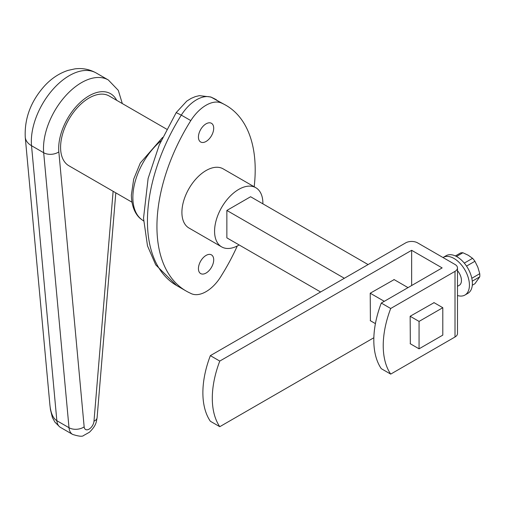<?xml version="1.0" encoding="UTF-8"?>
<svg xmlns="http://www.w3.org/2000/svg" width="505" height="505" viewBox="0 0 505 505"><rect width="100%" height="100%" fill="white"/><g stroke="black" fill="none" stroke-linecap="round" stroke-linejoin="round"><path stroke-width="0.76" d="M219.776 361.075A81.633 47.129 120 0 0 219.776 426.693L210.358 421.252A81.633 47.129 -60 0 1 210.358 355.634L219.776 361.075L411.644 250.303L442.146 267.915L381.288 303.057L390.706 308.492A81.633 47.129 120 0 0 390.706 374.11L381.288 368.675A81.633 47.129 -60 0 1 381.288 303.057M455.011 271.368L455.011 336.987A8.459 4.886 0 0 0 457.486 333.534L457.486 267.915A8.459 4.886 180 0 1 455.011 271.368L390.706 308.492M455.011 336.987L390.706 374.11M373.845 337.744L219.776 426.693M210.358 355.634L405.66 242.88A8.459 4.886 180 0 1 417.622 242.88L455.011 264.462A8.459 4.886 180 0 1 457.486 267.915M410.331 343.785L410.148 316.263L434.073 302.665M370.405 320.732L370.216 293.216L394.146 279.612M411.644 285.527L411.644 250.303M457.486 295.513A21.734 12.549 -120 0 0 464.922 295.059A21.734 12.549 -120 0 0 468.255 277.643A21.734 12.549 -120 0 0 454.058 258.491A21.734 12.549 -120 0 0 443.188 257.417A21.734 12.549 -120 0 0 442.999 257.531M464.922 295.059L467.876 293.355A21.734 12.549 -120 0 0 471.209 275.938A21.734 12.549 -120 0 0 457.012 256.786A21.734 12.549 -120 0 0 446.142 255.707L443.188 257.417M457.486 286.322L459.279 285.287A10.447 6.035 -120 0 0 457.486 270.661M456.463 256.477L462.915 252.752A17.094 9.866 -120 0 0 460.554 252.967L455.39 255.947M462.915 252.752L468.242 255.252L472.566 258.326L464.291 263.105M466.538 266.103L474.927 261.262L477.837 267.189L479.75 273.697L471.809 278.28M472.263 281.165L479.75 276.847L474.927 283.709L472.295 285.23M479.75 276.847A17.094 9.866 -120 0 0 479.75 273.697M474.927 261.262A17.094 9.866 -120 0 0 472.566 258.326M239.149 244.95A34.163 19.727 -60 0 1 221.651 246.888A34.163 19.727 -60 0 1 214.575 231.246A34.163 19.727 -60 0 1 229.485 196.868A34.163 19.727 -60 0 1 255.814 187.715A34.163 19.727 -60 0 1 262.89 203.351A34.163 19.727 -60 0 1 262.884 203.831M221.651 246.888L188.984 228.026A34.163 19.727 -60 0 1 181.907 212.39A34.163 19.727 -60 0 1 196.824 178.006A34.163 19.727 -60 0 1 223.147 168.853L255.814 187.715M206.065 255.416A10.794 6.237 -60 0 1 211.462 254.88A10.794 6.237 -60 0 1 213.123 263.534A10.794 6.237 -60 0 1 206.065 273.047A10.794 6.237 -60 0 1 200.668 273.584A10.794 6.237 -60 0 1 199.014 264.929A10.794 6.237 -60 0 1 206.065 255.416M206.065 123.832A10.794 6.237 -60 0 1 211.462 123.296A10.794 6.237 -60 0 1 213.123 131.95A10.794 6.237 -60 0 1 206.065 141.463A10.794 6.237 -60 0 1 200.668 142A10.794 6.237 -60 0 1 199.014 133.345A10.794 6.237 -60 0 1 206.065 123.832M131.925 202.158L68.933 165.785A40.286 23.262 -60 0 1 60.587 147.346A40.286 23.262 -60 0 1 78.174 106.801A40.286 23.262 -60 0 1 109.219 96.007L166.694 129.192M60.379 427.35A17.725 10.233 -60 0 1 56.85 420.697C53.044 418.342 50.727 413.065 49.894 404.865L50.45 409.612L52.368 417.439L54.906 422.104L58.807 425.999M442.803 307.709L442.803 335.118L419.062 348.829L419.062 321.414L442.803 307.709L433.89 302.558M320.606 291.985L226.865 237.861L226.865 210.446L250.6 196.742L368.088 264.57M393.957 279.505L408.015 287.623M370.216 320.625L375.417 323.629M410.148 343.678L419.062 348.829M226.865 210.446L344.347 278.274M370.216 293.216L384.273 301.327M410.148 316.263L419.062 321.414M237.262 245.992A140.794 81.286 -60 0 1 221.739 275.092A31.323 18.085 -60 0 1 190.404 293.197A31.323 18.085 -60 0 1 190.391 293.19A140.794 81.286 -60 0 1 186.093 290.994A140.794 81.286 -60 0 1 190.808 120.6A33.033 19.076 -60 0 1 221.329 102.976A140.794 81.286 -60 0 1 226.038 105.356A140.794 81.286 -60 0 1 254.185 186.774M143.616 220.956L141.823 219.65A50.582 29.208 -60 0 1 132.865 197.48A50.582 29.208 -60 0 1 161.051 140.845M113.12 191.3L93.987 421.183A10.744 5.549 4.8 0 0 97.099 417.692L115.809 192.853M122.311 103.563L118.296 90.357L108.335 79.986A53.719 31.013 120 0 0 65.195 96.285A53.719 31.013 120 0 0 43.682 152.737A10.744 6.792 -5.3 0 0 58.839 151.879A42.975 24.814 -60 0 1 81.109 101.638A42.975 24.814 -60 0 1 116.693 100.325M93.987 421.183A6.982 4.034 -60 0 1 89.076 429.149A6.982 4.034 -60 0 1 84.158 426.858A10.744 6.792 174.7 0 1 69.008 427.716A17.725 10.233 120 0 0 72.613 434.414C78.799 436.396 82.466 436.756 83.615 435.499L89.461 432.23C96.322 425.387 96.24 422.256 97.099 417.692M96.184 72.972C89.505 69.261 82.397 67.897 74.854 68.882L68.036 70.384C59.06 73.358 51.119 78.654 44.219 86.279C30.736 101.53 24.417 118.505 25.25 137.196A21.488 13.591 -5.3 0 0 31.531 145.718L43.682 152.737L69.008 427.716L56.85 420.697L31.531 145.718A53.719 31.013 -60 0 1 53.038 89.265A53.719 31.013 -60 0 1 96.184 72.972L108.335 79.986M84.158 426.858L58.839 151.879M176.188 112.615L159.258 144.935L148.116 178.442L143.527 218.229L147.498 245.878L155.723 264.847L176.599 285.508A140.794 81.286 -60 0 1 181.308 115.115L176.188 112.615L186.762 101.114L191.079 98.418L195.34 96.619L199.424 95.647L210.819 96.992L226.038 105.356M190.808 120.6L181.308 115.115A33.033 19.076 -60 0 1 211.829 97.497L210.939 97.042M221.329 102.976L211.829 97.497A140.794 81.286 -60 0 1 216.544 99.876M141.823 219.65C137.638 216.967 131.66 209.67 131.357 195.088L133.692 179.161L140.308 162.982L162.629 137.417M25.25 137.196L49.894 404.865M72.613 434.414L60.461 427.394M176.599 285.508L186.093 290.994"/></g></svg>
